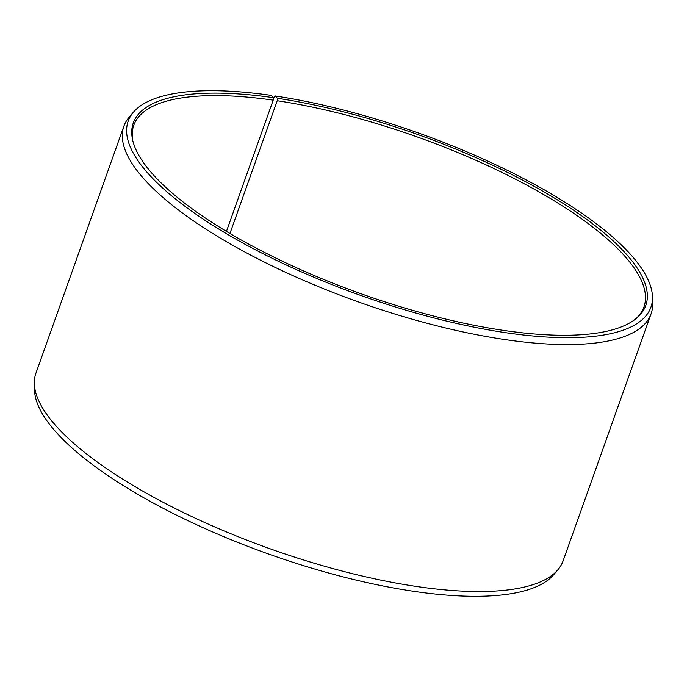 <?xml version="1.0" encoding="UTF-8"?>
<svg xmlns="http://www.w3.org/2000/svg" width="687" height="687" viewBox="0 0 687 687"><rect width="100%" height="100%" fill="white"/><g stroke="black" fill="none" stroke-linecap="round" stroke-linejoin="round"><path stroke-width="1.03" d="M634.917 319.549A270.764 84.123 19.6 0 0 643.934 306.96A270.764 84.123 19.6 0 0 537.019 190.754A270.764 84.123 19.6 0 0 277.213 100.731L229.939 233.486M273.271 98.928L275.152 95.957A277.428 86.193 19.6 0 1 652.478 296.93A277.428 86.193 19.6 0 1 508.045 333.032A277.428 86.193 19.6 0 1 227.011 234.018A277.428 86.193 19.6 0 1 133.493 112.127A277.428 86.193 19.6 0 1 271.039 95.347L273.349 97.666A272.018 84.51 19.6 0 0 132.548 139.607A272.018 84.51 19.6 0 0 505.735 330.713A272.018 84.51 19.6 0 0 635.844 318.82A272.018 84.51 19.6 0 0 557.672 200.029A272.018 84.51 19.6 0 0 277.385 98.258L277.213 100.731M133.493 112.127L129.233 117.082A279.789 86.923 19.6 0 0 123.892 126.15A279.789 86.923 19.6 0 0 236.268 247.294A279.789 86.923 19.6 0 0 506.989 339.867A279.789 86.923 19.6 0 0 651.053 313.865A279.789 86.923 19.6 0 0 652.65 303.456L652.478 296.93M123.892 126.15L35.947 373.135A279.789 86.923 19.6 0 0 34.35 383.544A279.789 86.923 19.6 0 0 419.044 586.844A279.789 86.923 19.6 0 0 557.767 569.918A279.789 86.923 19.6 0 0 563.108 560.85L651.053 313.865M34.35 383.544L34.522 390.07A277.428 86.193 19.6 0 0 415.961 591.653A277.428 86.193 19.6 0 0 553.507 574.873L557.767 569.918M275.152 95.957L277.385 98.258M273.349 97.666L273.194 100.139A270.764 84.123 19.6 0 0 133.776 125.3A270.764 84.123 19.6 0 0 132.806 140.749M273.194 100.139L226.452 231.407"/></g></svg>
